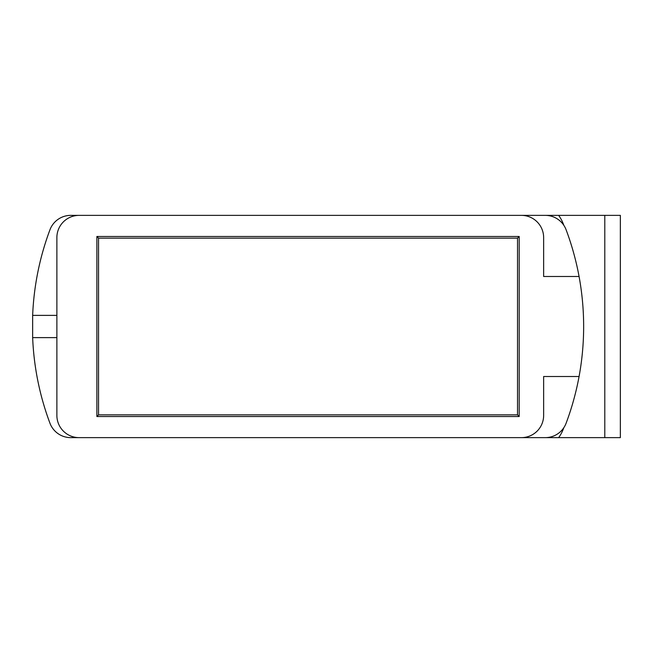 <?xml version="1.0" encoding="UTF-8"?>
<svg xmlns="http://www.w3.org/2000/svg" width="653" height="653" viewBox="0 0 653 653"><rect width="100%" height="100%" fill="white"/><g stroke="black" fill="none" stroke-linecap="round" stroke-linejoin="round"><path stroke-width="0.98" d="M511.658 215.368L620.35 215.368L620.35 437.632L511.658 437.632M32.65 315.383L32.65 337.617L56.876 337.617L56.876 315.383L32.65 315.383A275.607 275.607 0 0 1 49.946 229.799A22.226 22.226 0 0 1 70.761 215.368L545.312 215.368A22.226 22.226 0 0 1 566.118 229.799A275.607 275.607 0 0 1 579.072 276.488L543.639 276.488L543.639 237.594L543.639 276.488M544.896 215.368L555.001 215.368M555.001 437.632L540.162 437.632M543.639 376.512L543.639 415.406L543.639 376.512L579.072 376.512A275.607 275.607 0 0 1 566.118 423.201A22.226 22.226 0 0 1 545.312 437.632L70.761 437.632A22.226 22.226 0 0 1 49.946 423.201A275.607 275.607 0 0 1 32.65 337.617M56.876 315.383L56.876 237.594A22.226 22.226 0 0 1 79.103 215.368M543.639 415.406A22.226 22.226 0 0 1 521.412 437.632M79.103 437.632A22.226 22.226 0 0 1 56.876 415.406L56.876 337.617M521.412 215.368A22.226 22.226 0 0 1 543.639 237.594M579.072 376.512A275.607 275.607 0 0 0 579.072 276.488M96.881 416.516L519.192 416.516L519.192 236.484L517.527 238.149L98.546 238.149L98.546 414.851L96.881 416.516L96.881 236.484L519.192 236.484M604.792 215.368L604.792 437.632M517.527 238.149L517.527 414.851L98.546 414.851M517.527 414.851L519.192 416.516M96.881 236.484L98.546 238.149M563.792 427.756A37.784 37.784 0 0 1 558.633 437.632M558.633 215.368A37.784 37.784 0 0 1 563.792 225.244"/></g></svg>
